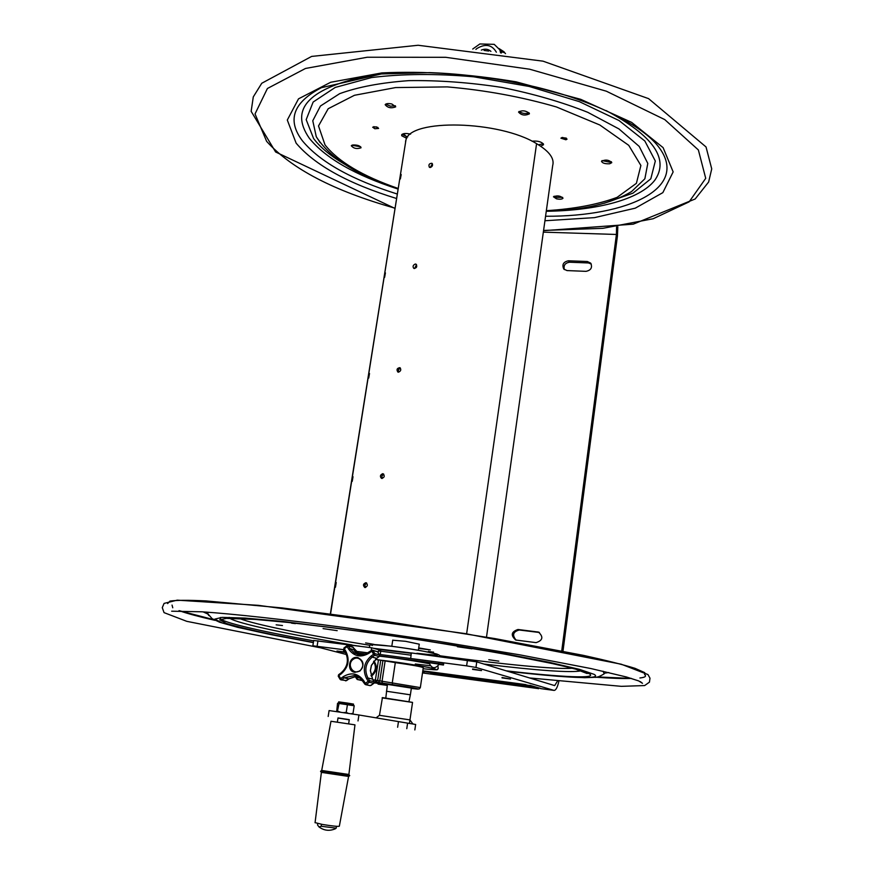 <?xml version="1.0" encoding="UTF-8"?>
<svg xmlns="http://www.w3.org/2000/svg" width="874" height="874" viewBox="0 0 874 874"><rect width="100%" height="100%" fill="white"/><g stroke="black" fill="none" stroke-linecap="round" stroke-linejoin="round"><path stroke-width="1.31" d="M387.116 684.331L411.381 688.089M416.898 653.282C443.686 656.319 444.855 655.424 420.405 650.606C395.179 646.137 363.912 642.849 372.411 645.493M374.345 682.638L387.106 684.408M387.401 684.659L374.291 682.845M375.514 659.335L395.31 662.623C412.178 665.005 421.497 666.687 423.278 667.681L420.35 687.521M359.542 654.55L361.17 653.872L364.775 654.353L361.17 653.872L360.394 654.91M415.314 664.011L430.117 665.715M429.2 663.683C413.369 660.635 396.818 658.122 379.524 656.156C396.807 658.122 413.358 660.624 429.2 663.672M418.362 650.256L419.269 644.171L405.558 641.308L392.732 640.205M457.441 646.738L457.31 646.596C457.626 646.094 473.031 648.421 471.993 648.825L457.441 646.738M418.712 647.907L430.292 649.906L418.635 648.41M323.074 628.603L337.178 630.657L323.074 628.603M498.803 661.159L488.806 659.728L498.803 661.159M276.162 624.834L282.466 625.533L276.162 624.834M374.028 644.389L365.627 642.925L374.028 644.389M295.456 623.621L291.599 623.195L295.456 623.621M214.971 620.343C199.261 616.76 187.539 613.614 179.826 610.915M172.757 607.791L172.047 605.081M631.389 678.421C623.348 678.748 611.429 678.344 595.653 677.208M428.424 651.447L433.471 652.201M644.52 674.422C646.749 676.214 645.209 677.394 639.91 677.973M631.301 678.399L597.313 676.935M213.627 619.633L179.028 610.631M406.738 138.343L401.767 135.787L401.636 134.847C402.903 133.329 405.886 133.099 410.594 134.137M531.96 141.195C537.401 140.681 541.235 141.643 543.453 144.068L543.486 144.767L540.689 146.22M352.659 144.986C357.4 144.822 360.197 145.75 361.06 147.772C356.942 149.203 353.686 148.536 351.282 145.761L352.659 144.986M391.902 104.017L395.704 106.847C391.213 108.573 387.695 107.852 385.161 104.672C386.111 103.482 388.351 103.263 391.902 104.017M529.349 113.27L529.382 113.871C524.892 115.881 521.286 115.27 518.555 112.058C522.051 110.102 525.645 110.506 529.349 113.27M609.702 163.766C604.972 163.984 602.241 163.132 601.498 161.22C605.595 159.374 609.025 159.855 611.778 162.651L609.702 163.766M556.465 198.813L553.471 196.792C557.262 195.263 560.442 195.743 562.998 198.223C562.113 199.294 559.939 199.49 556.465 198.813M376.432 126.872L378.606 128.423L374.848 128.762L372.685 127.211L376.432 126.872M565.893 139.774L560.911 138.168L562.08 137.524L567.062 139.119L565.893 139.774M402.062 134.312L407.688 136.967M538.471 144.789L543.289 143.773M351.861 145.237L360.722 146.81M385.696 104.115L390.372 106.158L395.43 105.809M519.08 111.446C522.182 113.576 525.514 114.046 529.087 112.855M602.055 160.597L609.91 162.214L611.418 161.723M554.072 196.224L556.662 197.371L562.594 197.349M373.69 126.675L377.841 127.407M561.884 137.557L566.319 138.136M405.547 141.293L405.962 139.927C410.234 118.536 499.349 120.448 536.581 143.675L466.629 633.825L536.581 143.675C549.287 151.257 554.662 158.544 552.685 165.547L486.501 637.135M364.993 587.536L364.797 587.503C362.743 585.34 363.136 583.734 365.988 582.685C368.041 584.684 367.703 586.301 364.993 587.536M430.314 167.502L429.385 167.295C428.336 164.738 429.2 163.405 431.953 163.296C433.1 165.088 432.554 166.486 430.314 167.502M368.708 378.071L369.516 373.515L368.708 378.071M400.358 178.952L401.199 174.549L400.358 178.952M335.441 587.262L336.228 582.51L335.441 587.262M398.478 372.171L397.878 372.062C396.326 369.636 396.993 368.173 399.855 367.659C401.406 369.582 400.947 371.089 398.478 372.171M353.02 476.723L352.222 481.366L353.02 476.723M385.423 272.896L384.615 277.364L385.423 272.896M415.303 264.024L416.122 264.21C417.401 266.712 416.636 268.11 413.817 268.394C412.484 266.57 412.987 265.117 415.303 264.024L416.537 264.702L414.549 268.547M382.692 473.708L383.129 473.784C384.964 476.101 384.429 477.641 381.523 478.395C379.764 476.45 380.157 474.888 382.692 473.708M383.762 474.189L381.894 475.915L382.222 478.46M400.423 368.107L398.478 369.658L398.588 372.171M432.433 163.853L430.139 167.502M366.665 583.034L364.884 584.946L365.463 587.503M330.372 613.799L405.755 141.249M386.406 691.236L410.376 694.819L408.999 701.385M387.444 684.331L385.805 697.922M439.141 664.437L443.468 665.005L438.65 663.65L438.857 662.23L379.294 654.397M367.965 652.9L355.74 651.294M346.497 654.539L312.848 645.81L343.875 649.71L343.526 651.108L344.946 651.469M438.65 663.65L379.666 655.871M365.693 654.025L357.258 652.911M344.826 651.272L343.526 651.108M443.468 665.005L443.664 663.595L438.857 662.23M358.296 653.763L360.208 654.014M418.854 661.76L429.101 663.115M430.139 655.391L440.125 656.691C440.704 655.992 439.6 655.107 436.803 654.036C428.872 651.928 409.043 648.53 390.656 646.137L371.319 644.553L370.063 644.925L369.21 647.459M429.079 662.678L439.229 664.185C435.012 669.298 431.625 668.785 429.079 662.645M349.065 644.728L358.766 646.094M373.657 661.399C376.683 666.217 376.148 670.697 372.051 674.859L371.046 675.569M371.199 676.039L372.75 675.023C377.022 670.566 377.404 665.922 373.908 661.072M504.134 51.872L499.065 48.573M499.415 49.097L504.79 52.833M505.511 53.664L504.648 52.68L500.715 51.61M472.725 49.031L479.881 43.962L494.214 44.345L499.852 49.84L500.562 52.855M501.305 52.975L500.78 51.905M484.109 50.441L488.708 51.063M490.926 51.38C488.249 48.999 485.059 48.562 481.356 50.08M496.366 52.2C491.854 44.596 485.332 43.394 476.811 48.594L475.904 49.403M321.687 770.518L330.984 721.258L354.964 724.852L348.879 774.495L321.698 770.453L320.572 771.272M348.879 774.484L321.621 770.486M348.89 774.561L349.731 775.62L320.529 771.305M349.687 775.653L348.65 776.44L321.37 772.365M320.671 771.381L321.381 772.376M348.573 776.483L339.341 826.203C338.118 826.651 332.459 826.072 322.375 824.444L315.066 822.62M337.331 722.197L337.998 717.947L345.481 719.051L349.283 719.641L348.628 723.88M321.468 824.291L321.217 826.269L319.021 826.946L317.579 825.034L317.644 823.526M321.217 826.269L336.184 828.159L336.49 826.323M319.021 826.946C324.057 830.65 329.476 831.272 335.266 828.803L336.184 828.159M350.889 713.719L353.009 713.457L354.199 705.755L338.883 703.439L338.205 703.111L338.588 702.499M343.526 712.605L346.224 712.397L347.426 704.663M346.224 712.397L348.234 713.315M353.904 705.711L353.413 704.728L338.599 702.488L338.697 701.855L347.415 703.067L353.511 704.094L353.413 704.706M336.665 711.6L337.55 703.341L338.205 703.111M337.32 711.687L339.068 703.45M337.856 711.163L340.336 712.135M382.113 697.889L412.539 702.434L409.961 719.87M409.458 723.246L409.95 719.892L379.458 715.314L382.441 697.594L412.484 702.368M337.976 718.057L349.25 719.848M414.844 729.932L415.642 724.47L358.93 714.987L329.105 710.562L328.176 716.472M376.038 717.882L379.436 715.325M533.708 687.532L531.774 687.248L533.664 687.467M448.296 676.214L449.4 676.367L448.296 676.214M447.007 676.126L445.915 675.908L447.007 676.126M447.717 676.181L445.642 675.897L447.717 676.137M444.025 675.449L441.905 675.067L444.025 675.449M445.609 675.493L444.549 675.427L445.598 675.569M446.363 675.711L444.167 675.384L446.363 675.668M446.712 675.646L447.564 675.908M447.619 675.842L446.701 675.711M454.699 676.815L453.355 676.629L454.699 676.716M526.552 685.467L523.504 685.041L526.552 685.467M529.994 686.997L531.873 687.281L529.994 686.986M529.502 686.942L523.242 686.035M520.533 685.708L522.291 685.937M521.483 685.828L520.587 685.719M522.193 685.959L521.483 685.871M523.231 686.079L529.426 686.931M518.806 685.522L515.365 685.052L518.806 685.511M523.406 686.265L524.105 686.352M524.531 686.451L525.667 686.593L524.542 686.418M524.05 686.363L523.406 686.298M527.437 686.789L528.278 686.92L527.437 686.789M528.104 686.942L528.857 686.997L528.104 686.931M519.975 685.751L520.751 685.926L519.975 685.751M529.535 687.062L530.616 687.259L529.557 687.04M449.4 676.367L451.028 676.607M452.852 676.793L453.715 676.913M454.098 676.968L513.988 685.019M443.817 675.755L515.223 685.369L443.839 675.613M439.895 674.728L513.191 684.79L439.895 674.728M452.514 676.454L453.442 676.585M456.676 677.011L511.956 684.44M474.145 678.464L478.93 679.502M477.16 679.011L487.517 680.912L476.92 679.491L472.211 678.213L483.781 679.906L477.182 678.88M422.634 672.03L424.043 672.237M422.699 671.56L423.639 671.691M423.617 671.844L422.677 671.702M424.021 672.39L422.612 672.182M459.724 676.531L465.176 677.656M468.311 677.896L470.387 678.279M470.376 678.355L457.747 676.268L471.02 678.18M462.739 677.088L468.289 677.984L462.761 676.946M510.831 683.413L513.879 683.916M518.337 684.659L511.257 683.49M520.642 685.107L523.701 685.489M511.224 683.752L518.566 684.44M518.533 684.626L524.793 685.828L512.208 684.091L519.669 684.845M422.503 672.936L538.755 688.679L526.366 685.314L422.721 671.407M532.069 687.401L530.802 687.226L532.069 687.401M519.648 684.987L518.249 684.779M496.508 681.611L491.516 681.185L500.168 682.616L489.506 681.185L484.895 679.906L496.508 681.611M431.232 672.718L444.855 675.067L431.232 672.718M451.913 675.482L461.439 677.405L446.887 675.46L448.657 675.362L442.233 674.182L451.913 675.482M497.645 681.622L512.24 684.233L497.645 681.622M443.282 675.624L443.828 675.689M538.734 688.428L526.399 685.052L422.765 671.156M422.776 671.079L525.897 684.899L538.766 688.537M529.906 685.577L525.897 684.899M422.808 670.817L525.929 684.637M529.95 685.325L540.482 688.373M489.506 681.185L491.57 681.196M486.785 680.169L489.538 680.922M434.138 673.253L440.616 674.422L434.159 673.1M440.616 674.422L439.698 673.887M440.627 674.357L444.003 674.772M431.942 673.286L434.64 673.515M430.806 673.013L431.974 673.035M461.461 677.263L460.139 676.913M452.273 675.919L454.699 676.115M451.377 676.061L452.077 675.7M448.264 675.384L451.41 675.799M502.168 682.878L504.298 682.911M499.502 681.873L502.2 682.627M526.301 685.434L523.766 685.074L526.301 685.434M524.52 685.172L525.383 685.292L524.52 685.172M526.028 685.434L524.28 685.129L526.028 685.434M450.318 676.236L448.504 675.941L450.329 676.126M446.833 675.722L448.646 676.039L446.843 675.668M451.345 676.421L452.503 676.585L451.366 676.268M561.742 650.89L616.421 234.461L616.574 226.978M586.006 271.344L567.051 270.579L563.806 269.083C561.807 264.68 563.326 261.916 568.395 260.791L587.328 261.501L590.715 263.15C592.594 267.553 591.021 270.285 586.006 271.344M536.09 642.63L515.715 640.03C510.482 635.267 511.235 631.76 517.965 629.488L538.482 632.077C543.617 636.917 542.82 640.434 536.09 642.63M539.422 632.503L519.287 630.012C513.027 631.705 511.956 635.081 516.075 640.118M591.283 264.046L588.41 262.943L569.52 262.222C565.052 262.976 563.337 265.434 564.353 269.596M558.89 681.217C557.492 687.314 555.875 690.373 554.061 690.405L475.969 667.452L476.756 661.858L411.315 652.933L410.704 658.526M562.987 651.141L617.437 235.969L617.809 226.803M557.503 681.075L554.673 685.609L476.756 661.858M371.232 650.551L371.658 647.776L313.7 640.478M371.658 647.776L380.78 650.3M562.769 137.447L563.151 138.026M406.224 136.606L403.635 133.678M467.426 660.241L466.629 665.857L410.496 658.472M466.629 665.857L475.969 667.452M367.998 652.878L355.707 651.261M425.551 662.645L429.189 663.65M472.572 669.397L481.519 670.577L472.637 668.949M345.623 652.616L336.993 651.032L345.339 652.135M502.004 677.885L510.525 679.022L502.058 677.492M359.946 670.631C353.172 675.711 346.29 664.338 353.107 659.378C359.837 654.276 366.785 665.638 359.946 670.631M358.122 657.652L357.772 657.576C349.392 655.631 346.06 670.577 354.516 672.259M372.63 679.229L374.127 681.687L369.571 680.66L367.976 678.038C364.141 670.052 365.529 663.082 372.149 657.117L376.672 658.308L371.384 665.376L370.347 670.642M349.021 678.77L356.854 676.181M359.913 671.046L354.877 672.324C346.006 671.221 348.977 655.555 357.663 657.543C363.901 660.7 364.655 665.201 359.913 671.046M371.45 650.453L365.496 654.102L360.164 654.899L354.396 653.042L350.059 648.65L348.693 649.218C354.287 656.614 361.148 657.893 369.276 653.042L371.756 651.206L373.591 654.189L371.111 656.024C363.955 662.47 362.459 670.008 366.599 678.628L368.205 681.25L365.343 683.359L363.748 680.737C358.078 673.242 351.206 671.92 343.121 676.76L340.652 678.585L338.85 675.591L341.319 673.767C348.431 667.321 349.95 659.837 345.864 651.316L344.29 648.737L347.12 646.64L348.693 649.218M368.97 652.288L363.977 654.582L358.646 654.702M347.939 645.624L352.484 646.847L360.197 654.899L353.555 649.579M354.811 649.961L350.059 648.65L348.497 646.072L347.12 646.64L346.945 645.744L343.963 647.973L343.722 649.458L345.285 651.96M373.569 661.52C376.607 666.807 375.754 671.44 371.002 675.416M411.315 652.987L373.591 648.311M411.261 653.326L377.546 649.262M377.284 649.185L377.852 649.491M380.376 649.295L380.736 651.206L410.988 655.172M378.147 652.517L378.376 651.01L380.736 651.206L380.234 654.517M359.64 654.604L361.115 653.872M360.241 678.06L355.773 677.47L357.204 679.48L362.284 680.18M355.969 676.225L355.773 677.47L357.204 679.48L362.666 680.693L357.226 679.48L357.062 676.192M378.06 684.124L387.28 685.402L378.06 684.124M392.634 684.67C412.047 687.325 428.074 690.569 411.326 688.417L419.247 688.974L420.339 687.598L377.634 680.507L375.744 682.048L392.634 684.67L392.273 682.78L395.31 662.623M374.269 681.84L375.744 682.048L375.372 680.136L373.034 679.819M382.397 683.26L382.036 681.37L385.084 661.257M377.907 682.528L379.797 680.999L382.856 660.886M380.703 660.318L377.634 680.507L375.372 680.136L378.464 659.936M437.94 666.305L438.235 668.741C435.58 669.08 443.402 670.926 423.125 668.73C438.792 670.424 440.321 669.943 427.692 667.288C410.671 664.12 393.824 661.618 377.131 659.761M313.646 640.817C255.885 630.46 214.818 620.638 220.532 617.437M167.622 603.595L169.96 601.094C176.428 600.132 188.423 600.067 205.947 600.908L282.193 607.943L386.253 621.458L495.099 638.621L583.668 655.424C606.206 660.394 623.315 664.699 634.972 668.315L644.739 672.641M572.328 668.239C556.334 669.604 502.528 664.349 442.2 656.079L439.83 655.751M369.626 645.252C308.62 635.431 254.465 624.528 239.323 618.453M360.044 646.257L358.296 645.973M351.938 644.914C289.185 634.48 236.963 623.435 229.971 618.333M581.319 670.828C570.897 672.893 538.439 670.631 483.945 664.054M313.395 642.379L275.714 635.256C253.864 630.733 237.433 626.811 226.421 623.479L219.713 619.786L227.502 618.18L250.488 619L287.819 622.364C333.737 627.39 392.852 635.474 450.176 644.641C487.124 650.802 518.938 656.582 545.605 662L574.939 668.839L589.185 673.701C598.603 679.032 561.49 677.208 506.188 670.828M208.864 615.58L207.149 612.947L212.065 618.595L219.582 622.212L237.706 627.335L270.7 634.579L313.362 642.63L274.25 635.267C251.461 630.591 234.177 626.505 222.389 623.02L214.786 619.12L222.116 617.361L245.201 618.093L283.274 621.49L391.366 635.278L505.139 653.73L549.353 662.328L579.593 669.386L594.156 674.378C603.661 679.863 564.801 677.874 507.532 671.243M603.093 671.221L604.196 673.821C599.826 676.476 596.724 677.634 594.91 677.306L584.673 677.7L557.47 676.258L507.608 671.265M206.297 612.095L207.149 612.947L208.962 612.292M207.706 613.963L203.161 611.887M608.774 672.532L605.092 673.089M546.348 210.678C574.36 208.93 597.947 204.483 617.12 197.349L636.392 183.322L640.893 165.481L628.734 145.335L599.815 124.993L556.421 106.956C521.603 96.839 485.234 90.164 447.313 86.897L395.572 87.575L354.451 95.288L328.187 108.726L318.518 125.943L325.008 144.887C338.249 161.635 362.601 176.155 398.052 188.423M546.283 211.191C582.641 210.284 611.046 203.751 631.509 191.614L644.87 178.777L647.787 163.416L639.222 146.417L618.945 128.926L587.765 112.32C562.113 102.116 533.479 93.824 501.862 87.433C469.655 82.484 438.672 80.222 408.901 80.637C381.097 82.637 358.012 86.985 339.658 93.671L320.452 106.005L312.772 120.754L316.29 136.748L320.135 142.637M604.174 203.292L632.962 193.165L650.813 178.809L655.325 161.013L644.848 141.009L619.032 120.536L579.32 101.635L529.174 86.46L473.795 76.814C436.181 73.514 402.095 73.766 371.537 77.567L335.223 87.444L313.143 102.04L306.184 119.662L313.613 138.562C320.387 147.509 330.722 156.064 344.629 164.225M371.417 75.055C309.44 87.553 288.759 108.638 309.363 138.31C325.652 158.281 355.194 175.193 397.954 189.035M546.272 211.279C597.128 210.547 639.571 199.589 654.724 180.339C669.593 159.09 653.381 135.831 606.075 110.561M545.573 216.26C628.657 216.643 689.794 187.844 658.788 147.116L658.22 146.384M658.788 147.116C643.351 126.249 596.68 101.723 536.265 87.105C500.878 78.791 465.416 73.962 429.877 72.618L381.37 73.962L321.403 87.684C293.096 102.422 286.781 120.142 302.426 140.834C319.993 161.909 351.567 179.629 397.167 193.995M544.939 220.751L594.539 217.626L635.278 208.165L662.842 192.641L673.155 171.905L663.115 147.64L631.629 122.382L580.74 99.33L516.163 81.85C468.89 73.919 424.152 70.936 381.938 72.903L330.722 82.254L298.515 98.838L287.306 120.044L296.122 143.139C314.858 165.208 348.3 183.649 396.457 198.474M543.573 230.441L602.885 228.322L653.118 218.751L689.138 201.85L705.722 178.34L698.37 149.957L664.743 119.585L606.348 91.202L529.699 69.221L445.729 57.302L367.266 57.236L305.507 68.456L267.4 88.503L255.033 113.937L266.636 141.348C291.468 168.791 334.229 191.056 394.917 208.154M358.012 720.919L358.93 714.987M407.601 723.137L406.781 728.676M397.626 727.255L398.457 721.673M616.421 234.461L543.333 232.145M537.543 631.869L538.81 632.383M517.965 629.488L519.287 630.012M587.328 261.501L588.41 262.943M568.395 260.791L569.52 262.222M554.061 690.405L540.569 688.592L553.974 690.384M317.109 646.181L317.972 640.784M373.996 683.162L374.127 681.687L373.875 683.293L371.024 685.413M363.748 680.737L363.158 681.447L364.753 684.08L370.041 685.62M373.985 683.271L369.32 682.277L369.571 680.66L368.205 681.25L369.32 682.277L366.304 684.506L365.343 683.359L364.753 684.08L365.594 684.659L370.172 685.653L373.963 683.282M370.358 670.566L372.543 679.076L367.976 678.038L366.599 678.628M351.381 649L350.66 649.546M357.51 654.429L354.232 650.682M338.566 674.859L338.26 676.105M356.778 676.181L348.868 678.88L344.17 677.842L354.931 675.427L359.269 677.306L363.158 681.37M355.794 675.657L360.536 678.3L364.753 684.003M348.988 678.858L346.421 680.693L341.701 679.666L344.17 677.842L343.121 676.76M348.966 678.869L345.514 680.868M346.574 680.584L340.915 679.874L340.139 679.382L341.701 679.666L340.652 678.585L340.139 679.382L338.238 676.214L340.128 679.306M372.575 650.18L377.59 651.786L379.513 654.91L375.012 653.697L372.444 650.147L369.003 652.201L369.276 653.042M372.444 650.147L371.483 650.365L371.756 651.206L373.078 650.551L377.59 651.786L379.578 654.943M371.111 656.024L372.149 657.117L374.629 655.281L379.141 656.483L379.578 655.074M341.035 673.002L338.599 674.739L341.068 672.914C347.677 666.928 349.087 659.968 345.285 652.037L345.383 652.124C349.163 660.012 347.765 666.928 341.188 672.893L341.319 673.767M338.599 674.739L338.238 676.214L338.599 674.739M346.902 645.831L343.963 647.973L343.722 649.458L345.285 652.037L345.864 651.316M343.941 648.082L343.733 649.349M353.249 647.481L347.819 645.591M374.629 655.281L373.591 654.189L375.012 653.697L374.629 655.281M376.803 658.209L379.24 656.461L379.6 654.987M391.814 646.279L392.754 640.096M319.534 647.623L186.796 621.338L164.05 612.63L162.269 607.649L164.093 603.388L177.247 600.154L258.453 605.343L465.088 633.574L621.239 664.207L647.973 674.575L649.983 678.18L649.448 682.146L644.641 685.566L621.37 686.341L529.502 677.94M171.654 611.199L201.763 611.789C233.282 613.919 283.799 619.437 343.438 627.434L435.591 640.861L519.833 654.845L591.043 668.577L626.45 676.989L638.676 680.922L642.477 683.315L640.292 681.611M229.217 617.339L227.437 618.442L255.525 619.415L288.475 622.474C330.35 627.215 376.956 633.453 428.304 641.188L500.693 653.315L555.624 664.218L575.835 669.189L587.131 673.548L583.635 671.636M204.057 611.942L207.597 613.777M316.29 136.748C329.771 157.812 357.007 175.204 397.965 188.948M543.541 230.681L633.246 224.159L695.18 198.977L708.639 182L711.731 168.89L706.039 146.963L648.574 98.631L543.038 61.169L418.133 45.262L311.636 56.417L261.763 83.259L253.285 96.905L251.155 111.348L275.627 151.989L394.873 208.383M405.962 139.927L330.58 613.821M411.403 687.914L410.387 694.775M500.474 51.107L501.392 52.986M428.446 651.294L428.326 652.08M433.504 652.048L433.34 653.151M315.055 822.74L321.381 772.452M409.95 719.914L412.899 723.967M538.482 632.077L539.127 632.339M312.848 645.81L313.711 640.424M372.63 679.153L374.192 681.72M370.434 670.609L372.608 679.109M376.76 658.297L371.472 665.387L370.434 670.598M353.216 647.361L352.626 646.891M353.249 647.405L354.778 649.917M379.229 656.472L376.781 658.286"/></g></svg>
